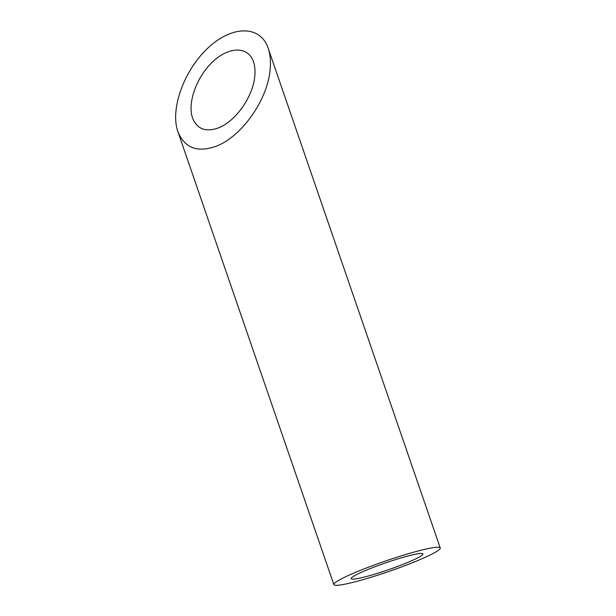 <?xml version="1.0" encoding="UTF-8"?>
<svg xmlns="http://www.w3.org/2000/svg" width="616" height="616" viewBox="0 0 616 616"><rect width="100%" height="100%" fill="white"/><g stroke="black" fill="none" stroke-linecap="round" stroke-linejoin="round"><path stroke-width="0.92" d="M418.718 553.661A37.953 3.704 161 0 0 377.747 565.681A37.953 3.704 161 0 0 351.166 578.647A37.953 3.704 161 0 0 388.257 569.792A37.953 3.704 161 0 0 422.938 553.93A37.953 3.704 161 0 0 418.718 553.661M218.38 127.905C235.258 121.575 252.56 97.428 254.678 77.239C255.37 71.356 254.97 66.189 253.469 61.746C248.325 46.362 229.437 46.169 213.182 61.331C196.843 76.269 187.172 102.841 192.554 118.002C197.035 129.083 205.644 132.386 218.38 127.905M433.995 547.562A56.264 5.49 161 0 0 373.257 565.388A56.264 5.49 161 0 0 333.857 584.607A56.264 5.49 161 0 0 388.842 571.479A56.264 5.49 161 0 0 440.248 547.971A56.264 5.49 161 0 0 433.995 547.562M216.147 146.246C241.164 136.868 266.813 101.07 269.954 71.148C270.986 62.424 270.385 54.77 268.16 48.187C260.537 25.379 232.54 25.087 208.439 47.563C184.222 69.7 169.885 109.094 177.862 131.57C184.507 147.994 197.266 152.891 216.147 146.246M177.862 131.57L333.857 584.607M268.16 48.187L440.248 547.971"/></g></svg>
